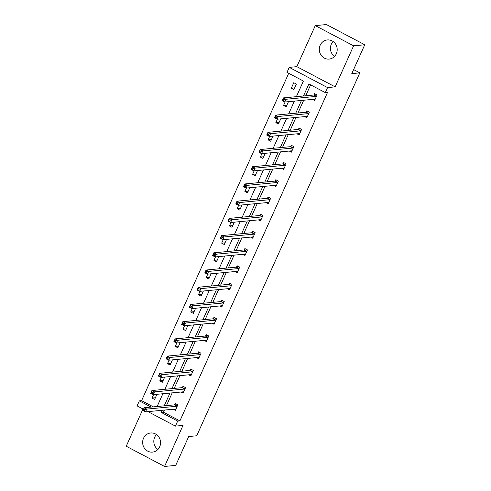 <?xml version="1.0" encoding="UTF-8"?>
<svg xmlns="http://www.w3.org/2000/svg" width="491" height="491" viewBox="0 0 491 491"><rect width="100%" height="100%" fill="white"/><g stroke="black" fill="none" stroke-linecap="round" stroke-linejoin="round"><path stroke-width="0.74" d="M334.524 56.44A9.611 8.948 84.6 0 1 331.321 44.19A9.611 8.948 84.6 0 1 333.113 41.52M336.317 53.771A9.611 8.948 84.6 0 1 329.142 59.073A9.611 8.948 84.6 0 1 320.911 54.924A9.611 8.948 84.6 0 1 320.163 45.246A9.611 8.948 84.6 0 1 327.337 39.943A9.611 8.948 84.6 0 1 335.568 44.092A9.611 8.948 84.6 0 1 336.317 53.771M157.887 449.48A9.611 8.948 84.6 0 1 154.683 437.229A9.611 8.948 84.6 0 1 156.476 434.56M159.679 446.81A9.611 8.948 84.6 0 1 152.505 452.113A9.611 8.948 84.6 0 1 144.274 447.964A9.611 8.948 84.6 0 1 143.519 438.285A9.611 8.948 84.6 0 1 150.694 432.982A9.611 8.948 84.6 0 1 158.931 437.131A9.611 8.948 84.6 0 1 159.679 446.81M142.973 408.997L126.242 446.233L164.565 466.45L183.014 425.402L175.422 426.12L147.963 411.63M364.758 44.767L353.6 45.823L315.277 25.606L326.435 24.55L364.758 44.767L351.789 73.625L359.823 72.864L196.725 435.781L188.691 436.542L175.723 465.394L164.565 466.45M143.482 409.267L137.099 405.897L139.358 400.877L151.111 407.082M288.714 73.3L141.586 400.668L139.358 400.877M296.386 96.672L303.401 81.052L286.983 72.392L289.242 67.371L327.565 87.588L325.306 92.609L308.894 83.949L303.475 95.997M315.277 25.606L296.828 66.653L289.242 67.371M359.823 72.864L353.606 69.581M304.739 116.612L306.863 117.736L309.342 112.218L306.752 110.849L306.2 112.083M289.273 151.038L291.39 152.161L293.87 146.643L291.286 145.275L290.727 146.514M273.8 185.469L275.924 186.586L278.403 181.069L275.813 179.706L275.255 180.94M258.327 219.894L260.451 221.011L262.93 215.5L260.34 214.131L259.782 215.365M242.855 254.32L244.978 255.443L247.458 249.925L244.868 248.556L244.309 249.79M227.382 288.745L229.506 289.868L231.985 284.35L229.395 282.982L228.843 284.221M211.909 323.176L214.033 324.293L216.513 318.776L213.923 317.413L213.37 318.647M196.437 357.601L198.56 358.718L201.04 353.207L198.45 351.838L197.898 353.072M180.964 392.027L183.088 393.15L185.567 387.632L182.977 386.264L182.425 387.497M310.619 84.863L305.709 95.788M303.714 100.232L297.969 113.004M295.975 117.441L290.236 130.213M288.242 134.657L282.497 147.429M280.502 151.872L274.764 164.645M272.769 169.082L267.03 181.854M265.03 186.298L259.291 199.07M257.296 203.507L251.558 216.279M249.557 220.723L243.818 233.495M241.824 237.939L236.085 250.711M234.09 255.148L228.346 267.92M226.351 272.364L220.612 285.136M218.618 289.58L212.873 302.352M210.878 306.789L205.14 319.561M203.145 324.005L197.407 336.777M195.406 341.214L189.667 353.986M187.672 358.43L181.934 371.202M179.933 375.646L174.195 388.418M172.2 392.855L166.461 405.627M164.46 410.071L163.497 412.225L179.909 420.891L327.54 92.4L325.306 92.609M173.231 409.242L175.355 410.359L177.834 404.842L175.244 403.479L174.686 404.713M188.704 374.817L190.827 375.934L193.307 370.417L190.717 369.054L190.158 370.288M204.176 340.386L206.294 341.509L208.773 335.991L206.189 334.623L205.631 335.856M219.649 305.961L221.766 307.084L224.246 301.566L221.656 300.197L221.103 301.431M235.115 271.535L237.239 272.652L239.718 267.135L237.128 265.772L236.576 267.006M250.588 237.11L252.712 238.227L255.191 232.709L252.601 231.347L252.049 232.581M266.061 202.679L268.184 203.802L270.664 198.284L268.074 196.916L267.521 198.149M281.533 168.253L283.657 169.377L286.136 163.859L283.546 162.49L282.994 163.724M297.006 133.828L299.129 134.945L301.609 129.428L299.019 128.065L298.467 129.299M312.479 99.403L314.602 100.52L317.082 95.002L314.492 93.64L313.933 94.873M179.909 420.891L177.681 421.1L175.422 426.12M296.828 66.653L335.15 86.87L353.6 45.823M335.15 86.87L327.565 87.588M162.233 410.28L161.263 412.44L177.681 421.1M301.48 100.44L295.742 113.212M293.741 117.656L288.002 130.428M286.007 134.865L280.269 147.638M278.274 152.081L272.53 164.853M270.535 169.297L264.796 182.069M262.802 186.506L257.057 199.278M255.062 203.722L249.324 216.494M247.329 220.932L241.59 233.704M239.59 238.147L233.851 250.919M231.856 255.363L226.118 268.135M224.117 272.573L218.378 285.345M216.384 289.788L210.645 302.56M208.65 307.004L202.906 319.776M200.911 324.213L195.173 336.986M193.178 341.429L187.433 354.201M185.438 358.639L179.7 371.411M177.705 375.854L171.967 388.627M169.966 393.07L164.227 405.842M157.132 406.511L162.877 393.739M164.872 389.295L170.61 376.523M172.605 372.086L178.35 359.314M180.344 354.87L186.083 342.098M188.078 337.661L193.816 324.882M195.817 320.445L201.555 307.673M203.55 303.229L209.289 290.457M211.29 286.02L217.028 273.248M219.023 268.804L224.761 256.032M226.756 251.588L232.501 238.816M234.495 234.379L240.234 221.607M242.229 217.163L247.973 204.391M249.968 199.947L255.707 187.175M257.701 182.738L263.446 169.966M265.441 165.522L271.179 152.75M273.174 148.313L278.913 135.541M280.913 131.097L286.652 118.325M288.647 113.881L294.385 101.109M141.586 400.668L153.339 406.867M296.368 84.071L293.888 89.589L291.298 88.227L293.778 82.709L296.368 84.071M288.456 101.674L286.149 106.805L283.559 105.436L285.111 101.987M280.717 118.883L278.415 124.014L275.825 122.652L277.372 119.203M272.984 136.099L270.676 141.23L268.086 139.867L269.639 136.418M265.25 153.315L262.943 158.446L260.353 157.077L261.899 153.628M257.511 170.524L255.203 175.655L252.613 174.293L254.166 170.843M249.778 187.74L247.47 192.871L244.88 191.502L246.433 188.053M242.038 204.956L239.731 210.087L237.147 208.718L238.694 205.269M234.305 222.165L231.998 227.296L229.407 225.934L230.96 222.484M226.566 239.381L224.264 244.512L221.674 243.143L223.221 239.694M218.833 256.59L216.525 261.728L213.935 260.359L215.488 256.91M211.093 273.806L208.792 278.937L206.202 277.575L207.748 274.125M203.36 291.022L201.052 296.153L198.462 294.784L200.015 291.335M195.621 308.231L193.319 313.362L190.729 312L192.276 308.551M187.887 325.447L185.58 330.578L182.99 329.209L184.542 325.76M180.154 342.663L177.846 347.794L175.256 346.425L176.803 342.976M172.415 359.872L170.107 365.003L167.517 363.641L169.07 360.191M164.681 377.088L162.374 382.219L159.784 380.85L161.336 377.401M156.942 394.298L154.634 399.435L152.05 398.066L153.597 394.617M163.497 412.225L161.263 412.44M155.395 397.747L152.05 398.066M163.129 380.537L159.784 380.85M170.868 363.322L167.517 363.641M178.601 346.106L175.256 346.425M186.335 328.896L182.99 329.209M194.074 311.681L190.729 312M201.807 294.471L198.462 294.784M209.547 277.255L206.202 277.575M217.28 260.04L213.935 260.359M225.019 242.83L221.674 243.143M232.752 225.615L229.407 225.934M240.492 208.399L237.147 208.718M248.225 191.189L244.88 191.502M255.964 173.974L252.613 174.293M263.698 156.764L260.353 157.077M271.431 139.548L268.086 139.867M279.17 122.333L275.825 122.652M286.904 105.123L283.559 105.436M294.643 87.907L291.298 88.227M174.471 409.126L175.631 409.74M145.029 409.574L143.998 409.028L143.501 410.132L144.538 410.679L145.029 409.574L146.76 409.101L145.52 411.863L142.93 410.494L144.17 407.739L146.76 409.101L176.981 406.247A1.234 0.381 117.8 0 0 177.183 406.149L177.276 406.082M175.907 409.126L175.87 409.071A1.234 0.381 117.8 0 0 175.821 409.015A1.234 0.381 117.8 0 0 175.741 409.003L145.52 411.863L144.538 410.679M143.998 409.028L144.17 407.739L174.391 404.879A1.234 0.381 117.8 0 0 174.593 404.787L175.882 403.817M143.501 410.132L142.93 410.494M182.204 391.91L183.37 392.524M152.769 392.364L151.731 391.818L151.234 392.917L152.271 393.469L152.769 392.364L154.499 391.892L153.26 394.647L150.669 393.285L151.909 390.523L154.499 391.892L184.714 389.032A1.234 0.381 117.8 0 0 184.917 388.94L185.015 388.866M183.646 391.916L183.609 391.855A1.234 0.381 117.8 0 0 183.554 391.806A1.234 0.381 117.8 0 0 183.474 391.793L153.26 394.647L152.271 393.469M151.731 391.818L151.909 390.523L182.124 387.663A1.234 0.381 117.8 0 0 182.327 387.571L183.616 386.601M151.234 392.917L150.669 393.285M189.943 374.694L191.103 375.308M160.502 375.149L159.471 374.602L158.974 375.707L160.011 376.253L160.502 375.149L162.233 374.676L160.993 377.438L158.403 376.069L159.643 373.313L162.233 374.676L192.454 371.816A1.234 0.381 117.8 0 0 192.656 371.724L192.748 371.65M191.38 374.701L191.343 374.639A1.234 0.381 117.8 0 0 191.294 374.59A1.234 0.381 117.8 0 0 191.214 374.578L160.993 377.438L160.011 376.253M159.471 374.602L159.643 373.313L189.864 370.453A1.234 0.381 117.8 0 0 190.066 370.355L191.355 369.385M158.974 375.707L158.403 376.069M197.677 357.485L198.843 358.099M168.241 357.933L167.204 357.387L166.707 358.491L167.744 359.038L168.241 357.933L169.972 357.46L168.732 360.222L166.142 358.853L167.382 356.098L169.972 357.46L200.187 354.606A1.234 0.381 117.8 0 0 200.389 354.508L200.488 354.441M199.113 357.485L199.082 357.43A1.234 0.381 117.8 0 0 199.027 357.38A1.234 0.381 117.8 0 0 198.947 357.362L168.732 360.222L167.744 359.038M167.204 357.387L167.382 356.098L197.597 353.238A1.234 0.381 117.8 0 0 197.799 353.146L199.088 352.176M166.707 358.491L166.142 358.853M205.416 340.269L206.576 340.883M175.974 340.723L174.943 340.177L174.446 341.282L175.477 341.828L175.974 340.723L177.705 340.251L176.465 343.006L173.875 341.644L175.115 338.882L177.705 340.251L207.926 337.391A1.234 0.381 117.8 0 0 208.129 337.299L208.221 337.225M206.852 340.275L206.815 340.214A1.234 0.381 117.8 0 0 206.766 340.165A1.234 0.381 117.8 0 0 206.686 340.153L176.465 343.006L175.477 341.828M174.943 340.177L175.115 338.882L205.336 336.028A1.234 0.381 117.8 0 0 205.539 335.93L206.828 334.96M174.446 341.282L173.875 341.644M213.149 323.06L214.315 323.673M183.714 323.508L182.677 322.961L182.179 324.066L183.217 324.612L183.714 323.508L185.438 323.035L184.199 325.797L181.615 324.428L182.855 321.673L185.438 323.035L215.659 320.181A1.234 0.381 117.8 0 0 215.862 320.083L215.96 320.009M214.585 323.06L214.549 322.998A1.234 0.381 117.8 0 0 214.499 322.949A1.234 0.381 117.8 0 0 214.42 322.937L184.199 325.797L183.217 324.612M182.677 322.961L182.855 321.673L213.069 318.812A1.234 0.381 117.8 0 0 213.272 318.714L214.561 317.751M182.179 324.066L181.615 324.428M220.889 305.844L222.049 306.458M191.447 306.298L190.41 305.752L189.919 306.85L190.95 307.397L191.447 306.298L193.178 305.825L191.938 308.581L189.348 307.213L190.588 304.457L193.178 305.825L223.399 302.965A1.234 0.381 117.8 0 0 223.601 302.867L223.693 302.8M222.325 305.844L222.288 305.789A1.234 0.381 117.8 0 0 222.233 305.74A1.234 0.381 117.8 0 0 222.159 305.721L191.938 308.581L190.95 307.397M190.41 305.752L190.588 304.457L220.809 301.597A1.234 0.381 117.8 0 0 221.011 301.505L222.294 300.535M189.919 306.85L189.348 307.213M228.622 288.628L229.788 289.242M199.186 289.082L198.149 288.536L197.652 289.641L198.689 290.187L199.186 289.082L200.911 288.61L199.671 291.366L197.081 290.003L198.321 287.241L200.911 288.61L231.132 285.75A1.234 0.381 117.8 0 0 231.335 285.658L231.427 285.584M230.058 288.634L230.021 288.573A1.234 0.381 117.8 0 0 229.972 288.524A1.234 0.381 117.8 0 0 229.892 288.512L199.671 291.366L198.689 290.187M198.149 288.536L198.321 287.241L228.542 284.387A1.234 0.381 117.8 0 0 228.745 284.289L230.034 283.319M197.652 289.641L197.081 290.003M236.361 271.419L237.521 272.032M206.92 271.867L205.882 271.32L205.385 272.425L206.423 272.971L206.92 271.867L208.65 271.394L207.411 274.156L204.821 272.787L206.06 270.032L208.65 271.394L238.865 268.54A1.234 0.381 117.8 0 0 239.068 268.442L239.166 268.374M237.797 271.419L237.761 271.363A1.234 0.381 117.8 0 0 237.705 271.308A1.234 0.381 117.8 0 0 237.626 271.296L207.411 274.156L206.423 272.971M205.882 271.32L206.06 270.032L236.281 267.172A1.234 0.381 117.8 0 0 236.484 267.079L237.767 266.11M205.385 272.425L204.821 272.787M244.095 254.203L245.255 254.817M214.659 254.657L213.622 254.111L213.125 255.21L214.162 255.762L214.659 254.657L216.384 254.185L215.144 256.94L212.554 255.578L213.794 252.816L216.384 254.185L246.605 251.324A1.234 0.381 117.8 0 0 246.807 251.232L246.899 251.159M245.531 254.209L245.494 254.148A1.234 0.381 117.8 0 0 245.445 254.099A1.234 0.381 117.8 0 0 245.365 254.086L215.144 256.94L214.162 255.762M213.622 254.111L213.794 252.816L244.015 249.956A1.234 0.381 117.8 0 0 244.217 249.864L245.506 248.894M213.125 255.21L212.554 255.578M251.834 236.987L252.994 237.601M222.392 237.441L221.355 236.895L220.858 238L221.895 238.546L222.392 237.441L224.123 236.969L222.883 239.731L220.293 238.362L221.533 235.606L224.123 236.969L254.338 234.109A1.234 0.381 117.8 0 0 254.541 234.017L254.639 233.943M253.27 236.993L253.233 236.932A1.234 0.381 117.8 0 0 253.178 236.883A1.234 0.381 117.8 0 0 253.098 236.871L222.883 239.731L221.895 238.546M221.355 236.895L221.533 235.606L251.748 232.746A1.234 0.381 117.8 0 0 251.951 232.648L253.239 231.678M220.858 238L220.293 238.362M259.567 219.778L260.727 220.391M230.126 220.226L229.094 219.68L228.597 220.784L229.635 221.331L230.126 220.226L231.856 219.753L230.617 222.515L228.027 221.146L229.266 218.391L231.856 219.753L262.077 216.899A1.234 0.381 117.8 0 0 262.28 216.801L262.372 216.734M261.003 219.778L260.966 219.722A1.234 0.381 117.8 0 0 260.917 219.673A1.234 0.381 117.8 0 0 260.838 219.655L230.617 222.515L229.635 221.331M229.094 219.68L229.266 218.391L259.487 215.531A1.234 0.381 117.8 0 0 259.69 215.439L260.979 214.469M228.597 220.784L228.027 221.146M267.3 202.562L268.467 203.176M237.865 203.016L236.828 202.47L236.331 203.575L237.368 204.121L237.865 203.016L239.596 202.544L238.356 205.299L235.766 203.937L237.006 201.175L239.596 202.544L269.811 199.684A1.234 0.381 117.8 0 0 270.013 199.591L270.111 199.518M268.737 202.568L268.706 202.507A1.234 0.381 117.8 0 0 268.651 202.458A1.234 0.381 117.8 0 0 268.571 202.445L238.356 205.299L237.368 204.121M236.828 202.47L237.006 201.175L267.221 198.321A1.234 0.381 117.8 0 0 267.423 198.223L268.712 197.253M236.331 203.575L235.766 203.937M275.04 185.352L276.2 185.96M245.598 185.801L244.567 185.254L244.07 186.359L245.107 186.905L245.598 185.801L247.329 185.328L246.089 188.09L243.499 186.721L244.739 183.965L247.329 185.328L277.55 182.474A1.234 0.381 117.8 0 0 277.753 182.376L277.845 182.302M276.476 185.352L276.439 185.291A1.234 0.381 117.8 0 0 276.39 185.242A1.234 0.381 117.8 0 0 276.31 185.23L246.089 188.09L245.107 186.905M244.567 185.254L244.739 183.965L274.96 181.105A1.234 0.381 117.8 0 0 275.163 181.007L276.451 180.037M244.07 186.359L243.499 186.721M282.773 168.137L283.939 168.751M253.338 168.591L252.3 168.045L251.803 169.143L252.84 169.69L253.338 168.591L255.062 168.118L253.822 170.874L251.239 169.505L252.478 166.75L255.062 168.118L285.283 165.258A1.234 0.381 117.8 0 0 285.486 165.16L285.584 165.093M284.209 168.137L284.172 168.082A1.234 0.381 117.8 0 0 284.123 168.032A1.234 0.381 117.8 0 0 284.043 168.014L253.822 170.874L252.84 169.69M252.3 168.045L252.478 166.75L282.693 163.89A1.234 0.381 117.8 0 0 282.896 163.798L284.185 162.828M251.803 169.143L251.239 169.505M290.512 150.921L291.672 151.535M261.071 151.375L260.034 150.829L259.543 151.934L260.574 152.48L261.071 151.375L262.802 150.903L261.562 153.658L258.972 152.296L260.212 149.534L262.802 150.903L293.023 148.043A1.234 0.381 117.8 0 0 293.225 147.951L293.317 147.877M291.949 150.927L291.912 150.866A1.234 0.381 117.8 0 0 291.857 150.817A1.234 0.381 117.8 0 0 291.783 150.805L261.562 153.658L260.574 152.48M260.034 150.829L260.212 149.534L290.433 146.68A1.234 0.381 117.8 0 0 290.635 146.582L291.918 145.612M259.543 151.934L258.972 152.296M298.246 133.712L299.412 134.325M268.81 134.16L267.773 133.613L267.276 134.718L268.313 135.264L268.81 134.16L270.535 133.687L269.295 136.449L266.705 135.08L267.945 132.325L270.535 133.687L300.756 130.833A1.234 0.381 117.8 0 0 300.958 130.735L301.051 130.667M299.682 133.712L299.645 133.656A1.234 0.381 117.8 0 0 299.596 133.601A1.234 0.381 117.8 0 0 299.516 133.589L269.295 136.449L268.313 135.264M267.773 133.613L267.945 132.325L298.166 129.464A1.234 0.381 117.8 0 0 298.368 129.372L299.657 128.403M267.276 134.718L266.705 135.08M305.985 116.496L307.145 117.11M276.543 116.95L275.506 116.404L275.015 117.502L276.046 118.055L276.543 116.95L278.274 116.477L277.034 119.233L274.444 117.871L275.684 115.109L278.274 116.477L308.489 113.617A1.234 0.381 117.8 0 0 308.692 113.519L308.79 113.452M307.421 116.502L307.384 116.441A1.234 0.381 117.8 0 0 307.329 116.392A1.234 0.381 117.8 0 0 307.249 116.379L277.034 119.233L276.046 118.055M275.506 116.404L275.684 115.109L305.905 112.249A1.234 0.381 117.8 0 0 306.108 112.157L307.391 111.187M275.015 117.502L274.444 117.871M313.718 99.28L314.878 99.894M284.283 99.734L283.246 99.188L282.748 100.293L283.786 100.839L284.283 99.734L286.007 99.262L284.768 102.024L282.178 100.655L283.417 97.899L286.007 99.262L316.229 96.402A1.234 0.381 117.8 0 0 316.431 96.31L316.523 96.236M315.154 99.286L315.118 99.225A1.234 0.381 117.8 0 0 315.069 99.176A1.234 0.381 117.8 0 0 314.989 99.164L284.768 102.024L283.786 100.839M283.246 99.188L283.417 97.899L313.639 95.039A1.234 0.381 117.8 0 0 313.841 94.941L315.13 93.971M282.748 100.293L282.178 100.655M176.981 406.247L174.391 404.879M177.183 406.149L174.593 404.787M184.714 389.032L182.124 387.663M184.917 388.94L182.327 387.571M192.454 371.816L189.864 370.453M192.656 371.724L190.066 370.355M200.187 354.606L197.597 353.238M200.389 354.508L197.799 353.146M207.926 337.391L205.336 336.028M208.129 337.299L205.539 335.93M215.659 320.181L213.069 318.812M215.862 320.083L213.272 318.714M223.399 302.965L220.809 301.597M223.601 302.867L221.011 301.505M231.132 285.75L228.542 284.387M231.335 285.658L228.745 284.289M238.865 268.54L236.281 267.172M239.068 268.442L236.484 267.079M246.605 251.324L244.015 249.956M246.807 251.232L244.217 249.864M254.338 234.109L251.748 232.746M254.541 234.017L251.951 232.648M262.077 216.899L259.487 215.531M262.28 216.801L259.69 215.439M269.811 199.684L267.221 198.321M270.013 199.591L267.423 198.223M277.55 182.474L274.96 181.105M277.753 182.376L275.163 181.007M285.283 165.258L282.693 163.89M285.486 165.16L282.896 163.798M293.023 148.043L290.433 146.68M293.225 147.951L290.635 146.582M300.756 130.833L298.166 129.464M300.958 130.735L298.368 129.372M308.489 113.617L305.905 112.249M308.692 113.519L306.108 112.157M316.229 96.402L313.639 95.039M316.431 96.31L313.841 94.941"/></g></svg>
